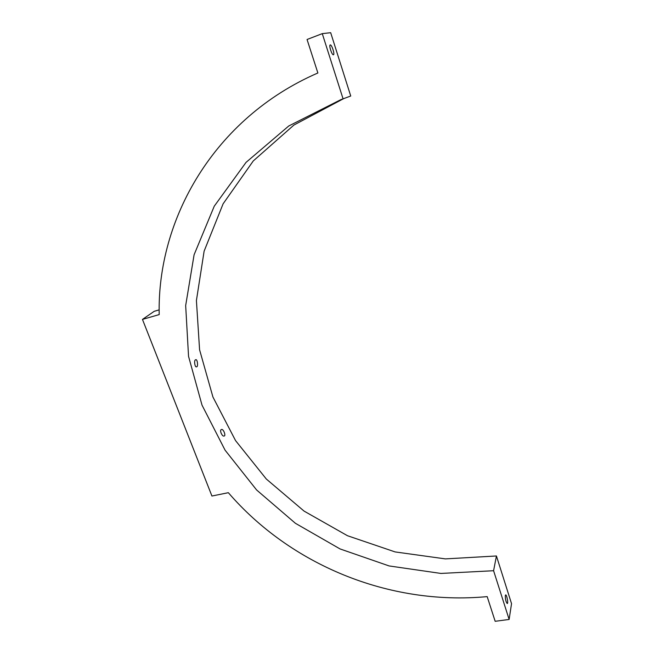 <?xml version="1.0" encoding="UTF-8"?>
<svg xmlns="http://www.w3.org/2000/svg" width="654" height="654" viewBox="0 0 654 654"><rect width="100%" height="100%" fill="white"/><g stroke="black" fill="none" stroke-linecap="round" stroke-linejoin="round"><path stroke-width="0.98" d="M493.59 570.721L496.435 555.974L511.534 603.658L509.131 619.444L495.168 621.3L487.181 596.62C388.288 605.874 290.131 564.345 228.344 492.691L211.929 496.026L142.466 319.414L159.2 314.59C156.968 219.491 213.678 118.243 317.877 72.978L307.053 39.493L322.275 33.64L330.679 32.7L350.732 96.015L340.791 99.686L288.741 125.993L246.051 162.372L214.259 206.182L194.099 254.749L185.671 305.565L188.548 356.356L202.012 405.12L225.066 450.156L256.613 489.977L295.387 523.282L340.055 548.935L389.114 565.939L440.91 573.435L493.59 570.721L509.131 619.444M496.435 555.974L445.374 558.892L395.122 551.927L347.487 535.724L304.069 511.101L266.317 479.022L235.538 440.583L212.934 397.027L199.584 349.792L196.413 300.538L204.122 251.152L223.104 203.827L253.27 160.941L293.924 125.045L343.644 98.648M221.06 429.76L221.493 429.49C223.504 428.656 226.251 436.316 223.995 435.997C222.303 436.897 219.482 430.414 221.06 429.76M195.407 359.904L195.71 359.733C197.467 358.752 198.35 367.172 196.535 366.796C194.917 367.801 193.854 360.346 195.407 359.904M505.305 595.573L505.656 594.903C506.785 594.494 508.469 603.528 507.259 603.536C505.967 602.105 505.313 599.456 505.305 595.573M322.275 33.64L343.08 98.86M142.466 319.414L154.246 311.296L159.192 309.865M333.409 54.764C331.954 55.328 328.676 45.249 330.221 44.946C331.643 44.161 335.02 54.437 333.458 54.756L333.409 54.764"/></g></svg>
